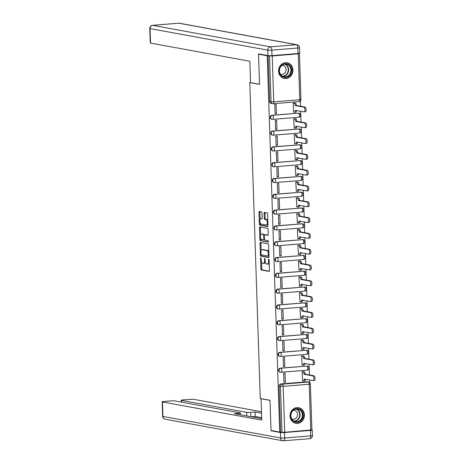 <?xml version="1.0" encoding="UTF-8"?>
<svg xmlns="http://www.w3.org/2000/svg" width="464" height="464" viewBox="0 0 464 464"><rect width="100%" height="100%" fill="white"/><g stroke="black" fill="none" stroke-linecap="round" stroke-linejoin="round"><path stroke-width="0.7" d="M260.791 257.717A0.702 0.296 -94.7 0 0 260.756 257.711A0.702 0.296 -94.7 0 0 260.513 258.355L260.861 268.923A0.998 0.423 -94.7 0 0 261.325 269.996L269.056 271.411A0.998 0.423 -94.7 0 0 269.103 271.411A0.998 0.423 -94.7 0 0 269.451 270.495L269.103 259.927A0.702 0.296 -94.7 0 0 268.778 259.179A0.702 0.296 -94.7 0 0 268.743 259.173A0.702 0.296 -94.7 0 0 268.499 259.817L268.546 261.186A3.202 1.357 -94.7 0 1 267.432 264.126A3.202 1.357 -94.7 0 1 267.276 264.115L266.632 263.999A3.202 1.357 -94.7 0 1 265.153 260.565L265.106 259.196A0.702 0.296 -94.7 0 0 264.782 258.448A0.702 0.296 -94.7 0 0 264.747 258.442A0.702 0.296 -94.7 0 0 264.503 259.086L264.55 260.455A3.202 1.357 -94.7 0 1 263.436 263.395A3.202 1.357 -94.7 0 1 263.285 263.384L262.636 263.268A3.202 1.357 -94.7 0 1 261.157 259.834L261.116 258.465A0.702 0.296 -94.7 0 0 260.791 257.717M290.029 416.075A7.952 7.151 100.4 0 0 295.771 423.307A7.952 7.151 100.4 0 0 304.378 414.903A7.952 7.151 100.4 0 0 298.636 407.67A7.952 7.151 100.4 0 0 290.029 416.075M278.586 71.183A7.952 7.151 100.4 0 0 284.333 78.416A7.952 7.151 100.4 0 0 292.935 70.012A7.952 7.151 100.4 0 0 287.193 62.779A7.952 7.151 100.4 0 0 278.586 71.183M262.015 212.941A0.998 0.423 -94.7 0 0 261.551 211.868L259.382 211.468A0.998 0.423 -94.7 0 0 259.335 211.468A0.998 0.423 -94.7 0 0 258.987 212.384L259.376 224.124A0.998 0.423 -94.7 0 0 259.84 225.197L267.566 226.606A0.998 0.423 -94.7 0 0 267.618 226.612A0.998 0.423 -94.7 0 0 267.966 225.69L267.577 213.956A0.998 0.423 -94.7 0 0 267.113 212.883L264.492 212.402A0.998 0.423 -94.7 0 0 264.445 212.402A0.998 0.423 -94.7 0 0 264.097 213.318L264.265 218.341A0.998 0.423 -94.7 0 0 264.724 219.414L266.023 219.652A2.674 1.137 -94.7 0 1 267.258 222.372A2.674 1.137 -94.7 0 1 266.33 224.982A2.674 1.137 -94.7 0 1 266.203 224.976L261.11 224.042A2.674 1.137 -94.7 0 1 259.881 221.322A2.674 1.137 -94.7 0 1 260.809 218.718A2.674 1.137 -94.7 0 1 260.936 218.724L261.783 218.88A0.998 0.423 -94.7 0 0 261.835 218.88A0.998 0.423 -94.7 0 0 262.183 217.964L262.015 212.941M279.717 432.077L271.011 430.482L270.013 400.287L260.252 398.506L249.777 82.592L259.533 84.373L258.529 54.184L267.235 55.773L279.717 432.077L281.996 432.245L280.471 386.35A2.036 1.833 -79.6 0 1 282.245 384.175L308.276 382.046A2.036 1.833 -79.6 0 1 308.711 382.069L307.354 381.82A2.036 1.833 100.4 0 0 306.919 381.802L308.276 382.046A2.036 0.864 -94.7 0 1 309.215 384.233L283.185 386.361L284.71 432.257L281.996 432.245M260.408 242.399A0.998 0.423 -94.7 0 0 260.362 242.399A0.998 0.423 -94.7 0 0 260.014 243.316L260.403 255.049A0.998 0.423 -94.7 0 0 260.867 256.122L268.592 257.537A0.998 0.423 -94.7 0 0 268.644 257.537A0.998 0.423 -94.7 0 0 268.992 256.621L268.604 244.888A0.998 0.423 -94.7 0 0 268.14 243.815L260.408 242.399M259.886 239.586L259.498 227.853A0.998 0.423 -94.7 0 1 259.846 226.931A0.998 0.423 -94.7 0 1 259.898 226.937L267.624 228.346A0.998 0.423 -94.7 0 1 268.088 229.419L268.256 234.442A0.998 0.423 -94.7 0 1 267.908 235.364A0.998 0.423 -94.7 0 1 267.861 235.358L264.724 234.784A0.998 0.423 -94.7 0 0 264.677 234.784A0.998 0.423 -94.7 0 0 264.329 235.7L264.439 239.035A0.998 0.423 -94.7 0 0 264.898 240.108L268.163 240.706A0.702 0.296 -94.7 0 1 268.488 241.413A0.702 0.296 -94.7 0 1 268.244 242.098A0.702 0.296 -94.7 0 1 268.209 242.098L260.35 240.659A0.998 0.423 -94.7 0 1 259.886 239.586L260.809 239.511L260.774 238.502M309.708 382.562L309.621 379.941M309.459 374.958L309.099 364.136M308.937 359.153L308.577 348.325M308.409 343.348L308.05 332.52M307.887 327.543L307.528 316.715M307.359 311.738L307 300.91M306.837 295.933L306.478 285.105M306.315 280.123L305.956 269.3M305.788 264.318L305.428 253.495M305.266 248.513L304.906 237.684M304.738 232.708L304.378 221.879M304.216 216.903L303.856 206.074M303.694 201.098L303.334 190.269M303.166 185.293L302.806 174.464M302.644 169.482L302.284 158.659M302.116 153.677L301.757 142.854M301.594 137.872L301.235 127.043M301.072 122.067L300.713 111.238M300.544 106.262L300.37 100.984M267.235 55.773L272.223 55.958L298.259 53.83L299.419 53.604L298.683 53.424M258.529 54.184L259.672 54.091M280.639 432.001L279.113 386.1A2.036 1.833 -79.6 0 1 280.888 383.925L306.919 381.802M310.741 430.134L309.215 384.233L310.381 384.006L311.901 429.908L284.71 432.257M303.45 371.693L302.064 371.734L302.65 380.828M285.348 382.243L285.047 373.12L283.666 373.236L283.974 382.353L285.348 382.243L283.956 381.988M284.826 366.432L284.525 357.315L283.144 357.431L283.446 366.548L284.826 366.432L283.434 366.177M302.922 355.888L301.542 355.929L302.128 365.023M284.304 350.627L284.003 341.51L282.622 341.62L282.924 350.743L284.304 350.627L282.912 350.372M302.4 340.083L301.014 340.124L301.6 349.218M283.777 334.822L283.475 325.705L282.095 325.815L282.396 334.933L283.777 334.822L282.385 334.567M301.873 324.278L300.492 324.313L301.078 333.413M283.255 319.017L282.953 309.9L281.573 310.01L281.874 319.128L283.255 319.017L281.863 318.762M301.351 308.473L299.97 308.508L300.55 317.602M282.727 303.212L282.425 294.095L281.045 294.205L281.352 303.323L282.727 303.212L281.335 302.957M300.829 292.668L299.442 292.703L300.028 301.797M282.205 287.407L281.903 278.284L280.523 278.4L280.824 287.518L282.205 287.407L280.813 287.152M300.301 276.857L298.92 276.898L299.506 285.992M281.683 271.602L281.381 262.479L280.001 262.595L280.302 271.713L281.683 271.602L280.291 271.347M299.779 261.052L298.393 261.093L298.978 270.187M281.155 255.792L280.853 246.674L279.473 246.79L279.775 255.908L281.155 255.792L279.763 255.536M299.251 245.247L297.871 245.288L298.456 254.382M280.633 239.987L280.331 230.869L278.951 230.979L279.253 240.103L280.633 239.987L279.241 239.731M298.729 229.442L297.349 229.483L297.929 238.577M280.105 224.182L279.804 215.064L278.423 215.174L278.731 224.292L280.105 224.182L278.713 223.926M298.207 213.637L296.821 213.672L297.407 222.772M279.583 208.377L279.282 199.259L277.901 199.369L278.203 208.487L279.583 208.377L278.191 208.121M297.679 197.832L296.299 197.867L296.885 206.961M279.061 192.572L278.76 183.454L277.379 183.564L277.681 192.682L279.061 192.572L277.669 192.316M297.157 182.027L295.771 182.062L296.357 191.156M278.533 176.767L278.232 167.643L276.851 167.759L277.153 176.877L278.533 176.767L277.141 176.511M296.629 166.216L295.249 166.257L295.835 175.351M278.011 160.962L277.71 151.838L276.329 151.954L276.631 161.072L278.011 160.962L276.619 160.706M296.107 150.411L294.727 150.452L295.307 159.546M277.484 145.151L277.182 136.033L275.802 136.149L276.109 145.267L277.484 145.151L276.092 144.896M295.585 134.606L294.199 134.647L294.785 143.741M276.962 129.346L276.66 120.228L275.28 120.338L275.581 129.462L276.962 129.346L275.57 129.091M295.058 118.801L293.677 118.842L294.263 127.936M276.44 113.541L276.132 104.423L274.758 104.533L275.059 113.651L276.44 113.541L275.048 113.286M294.536 102.996L293.149 103.031L293.735 112.131M271.974 115.229L272.455 115.316A2.036 0.864 85.3 0 1 273.4 117.502A2.036 0.864 85.3 0 1 272.687 119.37A2.036 0.864 85.3 0 1 272.588 119.37A2.036 1.833 -79.6 0 1 272.153 119.347L271.672 119.26A2.036 1.833 100.4 0 1 271.974 115.229L298.485 113.187A2.036 1.833 -79.6 0 1 298.92 113.21L298.439 113.123A2.036 1.833 100.4 0 0 298.004 113.1M272.496 131.034L272.977 131.121A2.036 0.864 85.3 0 1 273.922 133.307A2.036 0.864 85.3 0 1 273.215 135.181A2.036 0.864 85.3 0 1 273.116 135.175A2.036 1.833 -79.6 0 1 272.681 135.152L272.2 135.065A2.036 1.833 100.4 0 1 272.496 131.034L299.013 128.998A2.036 1.833 -79.6 0 1 299.442 129.015L298.961 128.928A2.036 1.833 100.4 0 0 298.532 128.905M273.023 146.839L273.505 146.926A2.036 0.864 85.3 0 1 274.444 149.112A2.036 0.864 85.3 0 1 273.737 150.986A2.036 0.864 85.3 0 1 273.638 150.98A2.036 1.833 -79.6 0 1 273.203 150.957L272.722 150.87A2.036 1.833 100.4 0 1 273.023 146.839L299.535 144.803A2.036 1.833 -79.6 0 1 299.97 144.82L299.489 144.733A2.036 1.833 100.4 0 0 299.054 144.716M273.545 162.644L274.027 162.731A2.036 0.864 85.3 0 1 274.972 164.917A2.036 0.864 85.3 0 1 274.259 166.791A2.036 0.864 85.3 0 1 274.16 166.785A2.036 1.833 -79.6 0 1 273.731 166.762L273.25 166.675A2.036 1.833 100.4 0 1 273.545 162.644L300.057 160.608A2.036 1.833 -79.6 0 1 300.492 160.631L300.011 160.538A2.036 1.833 100.4 0 0 299.576 160.521M274.073 178.449L274.555 178.536A2.036 0.864 85.3 0 1 275.494 180.722A2.036 0.864 85.3 0 1 274.787 182.596A2.036 0.864 85.3 0 1 274.688 182.59A2.036 1.833 -79.6 0 1 274.253 182.567L273.772 182.48A2.036 1.833 100.4 0 1 274.073 178.449L300.585 176.413A2.036 1.833 -79.6 0 1 301.02 176.436L300.539 176.343A2.036 1.833 100.4 0 0 300.104 176.326M274.595 194.254L275.077 194.346A2.036 0.864 85.3 0 1 276.022 196.527A2.036 0.864 85.3 0 1 275.309 198.401A2.036 0.864 85.3 0 1 275.21 198.395A2.036 1.833 -79.6 0 1 274.775 198.377L274.294 198.285A2.036 1.833 100.4 0 1 274.595 194.254L301.107 192.218A2.036 1.833 -79.6 0 1 301.542 192.241L301.061 192.154A2.036 1.833 100.4 0 0 300.626 192.131M275.123 210.059L275.599 210.151A2.036 0.864 85.3 0 1 276.544 212.338A2.036 0.864 85.3 0 1 275.836 214.206A2.036 0.864 85.3 0 1 275.738 214.2A2.036 1.833 -79.6 0 1 275.303 214.182L274.821 214.095A2.036 1.833 100.4 0 1 275.123 210.059L301.635 208.023A2.036 1.833 -79.6 0 1 302.064 208.046L301.583 207.959A2.036 1.833 100.4 0 0 301.153 207.936M275.645 225.869L276.126 225.956A2.036 0.864 85.3 0 1 277.066 228.143A2.036 0.864 85.3 0 1 276.358 230.011A2.036 0.864 85.3 0 1 276.26 230.011A2.036 1.833 -79.6 0 1 275.825 229.987L275.343 229.9A2.036 1.833 100.4 0 1 275.645 225.869L302.157 223.828A2.036 1.833 -79.6 0 1 302.592 223.851L302.11 223.764A2.036 1.833 100.4 0 0 301.675 223.741M276.167 241.674L276.648 241.761A2.036 0.864 85.3 0 1 277.594 243.948A2.036 0.864 85.3 0 1 276.88 245.821A2.036 0.864 85.3 0 1 276.782 245.816A2.036 1.833 -79.6 0 1 276.353 245.792L275.871 245.705A2.036 1.833 100.4 0 1 276.167 241.674L302.679 239.639A2.036 1.833 -79.6 0 1 303.114 239.656L302.632 239.569A2.036 1.833 100.4 0 0 302.197 239.546M276.695 257.479L277.176 257.566A2.036 0.864 85.3 0 1 278.116 259.753A2.036 0.864 85.3 0 1 277.408 261.626A2.036 0.864 85.3 0 1 277.31 261.621A2.036 1.833 -79.6 0 1 276.875 261.597L276.393 261.51A2.036 1.833 100.4 0 1 276.695 257.479L303.207 255.444A2.036 1.833 -79.6 0 1 303.642 255.461L303.16 255.374A2.036 1.833 100.4 0 0 302.725 255.357M277.217 273.284L277.698 273.371A2.036 0.864 85.3 0 1 278.644 275.558A2.036 0.864 85.3 0 1 277.93 277.431A2.036 0.864 85.3 0 1 277.832 277.426A2.036 1.833 -79.6 0 1 277.397 277.402L276.915 277.315A2.036 1.833 100.4 0 1 277.217 273.284L303.729 271.249A2.036 1.833 -79.6 0 1 304.164 271.272L303.682 271.179A2.036 1.833 100.4 0 0 303.247 271.162M277.745 289.089L278.22 289.176A2.036 0.864 85.3 0 1 279.166 291.363A2.036 0.864 85.3 0 1 278.458 293.236A2.036 0.864 85.3 0 1 278.359 293.231A2.036 1.833 -79.6 0 1 277.924 293.207L277.443 293.12A2.036 1.833 100.4 0 1 277.745 289.089L304.256 287.054A2.036 1.833 -79.6 0 1 304.686 287.077L304.204 286.984A2.036 1.833 100.4 0 0 303.775 286.967M278.267 304.894L278.748 304.987A2.036 0.864 85.3 0 1 279.688 307.168A2.036 0.864 85.3 0 1 278.98 309.041A2.036 0.864 85.3 0 1 278.881 309.036A2.036 1.833 -79.6 0 1 278.446 309.018L277.965 308.925A2.036 1.833 100.4 0 1 278.267 304.894L304.778 302.859A2.036 1.833 -79.6 0 1 305.213 302.882L304.732 302.795A2.036 1.833 100.4 0 0 304.297 302.772M278.789 320.699L279.27 320.792A2.036 0.864 85.3 0 1 280.215 322.979A2.036 0.864 85.3 0 1 279.502 324.846A2.036 0.864 85.3 0 1 279.403 324.841A2.036 1.833 -79.6 0 1 278.974 324.823L278.493 324.736A2.036 1.833 100.4 0 1 278.789 320.699L305.3 318.664A2.036 1.833 -79.6 0 1 305.735 318.687L305.254 318.6A2.036 1.833 100.4 0 0 304.819 318.577M279.316 336.51L279.798 336.597A2.036 0.864 85.3 0 1 280.737 338.784A2.036 0.864 85.3 0 1 280.03 340.651A2.036 0.864 85.3 0 1 279.931 340.651A2.036 1.833 -79.6 0 1 279.496 340.628L279.015 340.541A2.036 1.833 100.4 0 1 279.316 336.51L305.828 334.469A2.036 1.833 -79.6 0 1 306.263 334.492L305.782 334.405A2.036 1.833 100.4 0 0 305.347 334.382M279.838 352.315L280.32 352.402A2.036 0.864 85.3 0 1 281.265 354.589A2.036 0.864 85.3 0 1 280.552 356.462A2.036 0.864 85.3 0 1 280.453 356.456A2.036 1.833 -79.6 0 1 280.018 356.433L279.537 356.346A2.036 1.833 100.4 0 1 279.838 352.315L306.35 350.279A2.036 1.833 -79.6 0 1 306.785 350.297L306.304 350.21A2.036 1.833 100.4 0 0 305.869 350.187M280.366 368.12L280.842 368.207A2.036 0.864 85.3 0 1 281.787 370.394A2.036 0.864 85.3 0 1 281.08 372.267A2.036 0.864 85.3 0 1 280.981 372.261A2.036 1.833 -79.6 0 1 280.546 372.238L280.065 372.151A2.036 1.833 100.4 0 1 280.366 368.12L306.878 366.084A2.036 1.833 -79.6 0 1 307.307 366.102L306.826 366.015A2.036 1.833 100.4 0 0 306.397 365.997M249.777 82.592L250.554 82.528M268.157 55.697L269.677 101.599A2.036 1.833 100.4 0 0 271.15 103.455L272.507 103.698A2.036 1.833 -79.6 0 1 271.034 101.848L269.509 55.947M264.202 263.308A3.202 1.357 -94.7 0 0 264.358 263.32A3.202 1.357 -94.7 0 0 265.333 261.969M268.198 264.039A3.202 1.357 -94.7 0 0 268.349 264.051A3.202 1.357 -94.7 0 0 269.207 263.111M261.551 261.957L261.783 268.847A0.998 0.423 -94.7 0 0 262.247 269.92L269.329 271.22M261.319 254.823L261.325 254.974A0.998 0.423 -94.7 0 0 261.783 256.047L268.871 257.346M261.058 242.515A0.998 0.423 -94.7 0 0 260.93 243.24L261.18 250.624M260.965 254.069A0.702 0.296 -94.7 0 0 261.29 254.817L268.076 256.058A0.702 0.296 -94.7 0 0 268.111 256.058A0.702 0.296 -94.7 0 0 268.354 255.42L268.308 253.976A3.202 1.357 -94.7 0 0 266.823 250.543L262.189 249.696A3.202 1.357 -94.7 0 0 262.032 249.684A3.202 1.357 -94.7 0 0 260.919 252.625L260.965 254.069M268.83 251.778A3.202 1.357 -94.7 0 0 267.745 250.467L266.823 250.543M262.804 249.644A3.202 1.357 -94.7 0 1 262.955 249.609A3.202 1.357 -94.7 0 1 263.105 249.62L267.745 250.467M260.658 234.888L260.42 227.778L259.498 227.853M260.542 227.053A0.998 0.423 -94.7 0 0 260.42 227.778M268.134 235.167L265.646 234.709A0.998 0.423 -94.7 0 0 265.594 234.709A0.998 0.423 -94.7 0 0 265.547 234.72M268.43 241.895L260.35 240.659M261.47 234.192A2.674 1.137 -94.7 0 0 261.342 234.187A2.674 1.137 -94.7 0 0 260.42 236.791A2.674 1.137 -94.7 0 0 261.65 239.511L263.442 239.842A0.998 0.423 -94.7 0 0 263.488 239.842A0.998 0.423 -94.7 0 0 263.836 238.925L263.726 235.59A0.998 0.423 -94.7 0 0 263.262 234.517L261.47 234.192L262.392 234.117A2.674 1.137 -94.7 0 0 262.259 234.111A2.674 1.137 -94.7 0 0 262.137 234.134M263.535 239.83L264.358 239.766A0.998 0.423 -94.7 0 0 264.41 239.766A0.998 0.423 -94.7 0 0 264.555 239.685M264.526 234.865A0.998 0.423 -94.7 0 0 264.184 234.442L263.262 234.517M262.392 234.117L264.184 234.442M260.809 239.511A0.998 0.423 -94.7 0 0 261.273 240.584M261.597 218.666A2.674 1.137 -94.7 0 1 261.725 218.643A2.674 1.137 -94.7 0 1 261.858 218.648L262.061 218.683M267.119 224.901A2.674 1.137 -94.7 0 0 267.252 224.907A2.674 1.137 -94.7 0 0 267.919 224.245M267.792 220.533A2.674 1.137 -94.7 0 0 266.945 219.576L266.023 219.652M265.141 212.524A0.998 0.423 -94.7 0 0 265.019 213.243L265.182 218.266A0.998 0.423 -94.7 0 0 265.646 219.339L266.945 219.576M260.263 223.091L260.298 224.048A0.998 0.423 -94.7 0 0 260.756 225.121L267.844 226.415M260.031 211.59A0.998 0.423 -94.7 0 0 259.91 212.309L260.142 219.373M303.16 371.641L304.274 371.844A2.036 0.864 85.3 0 1 305.213 374.03L304.019 374.129A2.036 0.864 -94.7 0 0 303.079 371.942L302.064 371.757M302.366 380.776L303.375 380.961A2.036 0.864 -94.7 0 0 303.473 380.967A2.036 0.864 -94.7 0 0 304.187 379.094L312.927 380.544A2.343 0.992 -94.7 0 0 313.043 380.55A2.343 0.992 -94.7 0 0 313.855 378.264A2.343 0.992 -94.7 0 0 312.777 375.881L304.024 374.28M305.219 374.187L313.971 375.788A2.343 0.992 85.3 0 1 315.05 378.166A2.343 0.992 85.3 0 1 314.238 380.451A2.343 0.992 85.3 0 1 314.128 380.445M305.382 379.163A2.036 0.864 85.3 0 1 304.674 380.869A2.036 0.864 85.3 0 1 304.575 380.863M302.638 355.836L303.752 356.039A2.036 0.864 85.3 0 1 304.691 358.225L303.497 358.324A2.036 0.864 -94.7 0 0 302.551 356.137L301.542 355.952M301.844 364.971L302.853 365.156A2.036 0.864 -94.7 0 0 302.951 365.162A2.036 0.864 -94.7 0 0 303.659 363.289L312.405 364.739A2.343 0.992 -94.7 0 0 312.521 364.745A2.343 0.992 -94.7 0 0 313.328 362.459A2.343 0.992 -94.7 0 0 312.249 360.076L303.502 358.475M304.697 358.376L313.444 359.977A2.343 0.992 85.3 0 1 314.522 362.361A2.343 0.992 85.3 0 1 313.716 364.646A2.343 0.992 85.3 0 1 313.6 364.64M304.86 363.358A2.036 0.864 85.3 0 1 304.146 365.064A2.036 0.864 85.3 0 1 304.048 365.058M302.116 340.031L303.224 340.234A2.036 0.864 85.3 0 1 304.169 342.42L302.969 342.519A2.036 0.864 -94.7 0 0 302.029 340.332L301.02 340.147M301.316 349.166L302.331 349.351A2.036 0.864 -94.7 0 0 302.429 349.357A2.036 0.864 -94.7 0 0 303.137 347.484L311.883 348.934A2.343 0.992 -94.7 0 0 311.994 348.94A2.343 0.992 -94.7 0 0 312.806 346.654A2.343 0.992 -94.7 0 0 311.727 344.271L302.975 342.67M304.169 342.571L312.922 344.172A2.343 0.992 85.3 0 1 314 346.556A2.343 0.992 85.3 0 1 313.188 348.841A2.343 0.992 85.3 0 1 313.078 348.835M304.332 347.553A2.036 0.864 85.3 0 1 303.624 349.259A2.036 0.864 85.3 0 1 303.526 349.253M261.423 398.721L261.046 398.75L261.754 420.129L162.441 401.957L162.922 416.446L280.61 437.975L280.43 432.506L271.022 430.783L270.013 400.391L261.046 398.75M246.79 415.953L246.668 412.328L181.482 400.403L181.54 402.143M246.668 412.328A3.057 0.313 -1.9 0 0 250.74 412.345L250.885 416.701M261.522 413.175L255.067 411.991L250.74 412.345M261.476 411.73L193.993 399.382A3.057 0.313 -1.9 0 0 189.921 399.371L182.932 399.939A3.057 0.313 -1.9 0 0 181.186 400.281A3.057 0.313 -1.9 0 0 181.482 400.403M310.532 430.395L284.502 432.523L284.681 437.993L310.712 435.87L310.532 430.395A3.057 0.313 -1.9 0 0 312.272 430.053A3.057 0.313 -1.9 0 0 311.976 429.931L311.901 429.919M238.728 414.48L238.693 413.331A3.057 0.313 -1.9 0 0 240.433 412.989A3.057 0.313 -1.9 0 0 240.137 412.861L174.951 400.937A3.057 0.313 -1.9 0 0 170.88 400.925L163.891 401.493A3.057 0.313 -1.9 0 0 162.145 401.836A3.057 0.313 -1.9 0 0 162.441 401.957M238.693 413.331L234.366 413.679L261.708 418.685M272.165 430.691L271.022 430.783M280.43 432.506A3.057 0.313 -1.9 0 0 284.502 432.523M261.673 417.635L255.212 416.452L251.262 416.771M255.212 416.452L255.067 411.991M271.997 55.616L298.027 53.488L297.847 48.018L271.817 50.141L271.997 55.616A3.057 0.313 178.1 0 1 267.925 55.599L258.518 53.876L259.527 84.274L250.56 82.633L249.847 61.254L150.539 43.088A3.057 0.313 178.1 0 1 150.243 42.961L149.762 28.472A3.057 0.313 -1.9 0 0 150.058 28.6L150.539 43.088M299.587 47.676A3.057 3.057 0 0 0 297.082 44.77A3.057 2.749 100.4 0 0 296.432 44.735L178.744 23.206L152.714 25.334L270.402 46.864L296.432 44.735A3.057 1.299 -94.7 0 1 297.847 48.018A3.057 0.313 -1.9 0 0 299.587 47.676L299.773 53.145A3.057 0.313 178.1 0 1 298.027 53.488M297.082 422.263A6.879 6.189 -79.6 0 1 290.644 415.935A6.879 6.189 -79.6 0 1 296.624 408.587A6.879 6.189 -79.6 0 1 303.062 414.92A6.879 6.189 -79.6 0 1 297.082 422.263M296.426 409.057A6.368 5.73 100.4 0 0 290.899 415.106A6.368 5.73 100.4 0 0 295.487 421.654A6.368 5.73 100.4 0 0 296.844 421.718A6.368 5.73 100.4 0 0 302.366 415.669A6.368 5.73 100.4 0 0 297.784 409.12A6.368 5.73 100.4 0 0 296.426 409.057M291.786 419.004A4.536 4.083 100.4 0 0 292.627 419.265A4.536 4.083 100.4 0 0 293.59 419.311A4.536 4.083 100.4 0 0 297.523 415.002A4.536 4.083 100.4 0 0 294.257 410.338A4.536 4.083 100.4 0 0 293.381 410.286M294.71 423.023A7.9 7.105 100.4 0 0 295.435 423.197A7.9 7.105 100.4 0 0 297.117 423.278A7.9 7.105 100.4 0 0 303.961 415.779A7.9 7.105 100.4 0 0 298.277 407.659A7.9 7.105 100.4 0 0 297.54 407.566M285.638 77.372A6.879 6.189 -79.6 0 1 279.206 71.044A6.879 6.189 -79.6 0 1 285.186 63.696A6.879 6.189 -79.6 0 1 291.618 70.029A6.879 6.189 -79.6 0 1 285.638 77.372M284.983 64.165A6.368 5.73 100.4 0 0 279.461 70.215A6.368 5.73 100.4 0 0 284.049 76.763A6.368 5.73 100.4 0 0 285.401 76.827A6.368 5.73 100.4 0 0 290.928 70.777A6.368 5.73 100.4 0 0 286.34 64.229A6.368 5.73 100.4 0 0 284.983 64.165M280.349 74.112A4.536 4.083 100.4 0 0 281.184 74.373A4.536 4.083 100.4 0 0 282.147 74.42A4.536 4.083 100.4 0 0 286.079 70.11A4.536 4.083 100.4 0 0 282.814 65.447A4.536 4.083 100.4 0 0 281.938 65.395M283.272 78.132A7.9 7.105 100.4 0 0 283.991 78.306A7.9 7.105 100.4 0 0 285.673 78.387A7.9 7.105 100.4 0 0 292.523 70.888A7.9 7.105 100.4 0 0 286.833 62.768A7.9 7.105 100.4 0 0 286.097 62.675M301.588 324.226L302.702 324.429A2.036 0.864 85.3 0 1 303.642 326.615L302.447 326.714A2.036 0.864 -94.7 0 0 301.507 324.527L300.492 324.342M300.794 333.361L301.803 333.546A2.036 0.864 -94.7 0 0 301.902 333.546A2.036 0.864 -94.7 0 0 302.609 331.679L311.356 333.129A2.343 0.992 -94.7 0 0 311.472 333.135A2.343 0.992 -94.7 0 0 312.278 330.849A2.343 0.992 -94.7 0 0 311.205 328.466L302.453 326.865M303.647 326.766L312.4 328.367A2.343 0.992 85.3 0 1 313.473 330.751A2.343 0.992 85.3 0 1 312.666 333.036A2.343 0.992 85.3 0 1 312.55 333.03M303.81 331.743A2.036 0.864 85.3 0 1 303.096 333.454A2.036 0.864 85.3 0 1 302.998 333.448M301.066 308.421L302.174 308.624A2.036 0.864 85.3 0 1 303.12 310.81L301.925 310.909A2.036 0.864 -94.7 0 0 300.979 308.722L299.97 308.537M300.266 317.55L301.281 317.736A2.036 0.864 -94.7 0 0 301.38 317.741A2.036 0.864 -94.7 0 0 302.087 315.874L310.834 317.318A2.343 0.992 -94.7 0 0 310.944 317.324A2.343 0.992 -94.7 0 0 311.756 315.044A2.343 0.992 -94.7 0 0 310.677 312.661L301.931 311.06M303.125 310.961L311.872 312.562A2.343 0.992 85.3 0 1 312.951 314.946A2.343 0.992 85.3 0 1 312.139 317.231A2.343 0.992 85.3 0 1 312.028 317.225M303.288 315.938A2.036 0.864 85.3 0 1 302.574 317.643A2.036 0.864 85.3 0 1 302.476 317.643M300.539 292.616L301.652 292.819A2.036 0.864 85.3 0 1 302.592 295.005L301.397 295.098A2.036 0.864 -94.7 0 0 300.457 292.912L299.442 292.732M299.744 301.745L300.753 301.931A2.036 0.864 -94.7 0 0 300.852 301.936A2.036 0.864 -94.7 0 0 301.565 300.063L310.306 301.513A2.343 0.992 -94.7 0 0 310.422 301.519A2.343 0.992 -94.7 0 0 311.228 299.234A2.343 0.992 -94.7 0 0 310.155 296.856L301.403 295.255M302.598 295.156L311.35 296.757A2.343 0.992 85.3 0 1 312.429 299.141A2.343 0.992 85.3 0 1 311.617 301.42A2.343 0.992 85.3 0 1 311.506 301.414M302.76 300.133A2.036 0.864 85.3 0 1 302.052 301.838A2.036 0.864 85.3 0 1 301.954 301.832M300.017 276.805L301.13 277.014A2.036 0.864 85.3 0 1 302.07 279.2L300.875 279.293A2.036 0.864 -94.7 0 0 299.93 277.107L298.92 276.921M299.222 285.94L300.231 286.126A2.036 0.864 -94.7 0 0 300.33 286.131A2.036 0.864 -94.7 0 0 301.037 284.258L309.784 285.708A2.343 0.992 -94.7 0 0 309.9 285.714A2.343 0.992 -94.7 0 0 310.706 283.429A2.343 0.992 -94.7 0 0 309.627 281.051L300.881 279.45M302.076 279.351L310.822 280.952A2.343 0.992 85.3 0 1 311.901 283.33A2.343 0.992 85.3 0 1 311.095 285.615A2.343 0.992 85.3 0 1 310.979 285.609M302.238 284.328A2.036 0.864 85.3 0 1 301.525 286.033A2.036 0.864 85.3 0 1 301.426 286.027M299.495 261L300.602 261.203A2.036 0.864 85.3 0 1 301.548 263.39L300.347 263.488A2.036 0.864 -94.7 0 0 299.408 261.302L298.398 261.116M298.694 270.135L299.709 270.321A2.036 0.864 -94.7 0 0 299.808 270.326A2.036 0.864 -94.7 0 0 300.515 268.453L309.262 269.903A2.343 0.992 -94.7 0 0 309.372 269.909A2.343 0.992 -94.7 0 0 310.184 267.624A2.343 0.992 -94.7 0 0 309.105 265.24L300.353 263.639M301.548 263.546L310.3 265.147A2.343 0.992 85.3 0 1 311.379 267.525A2.343 0.992 85.3 0 1 310.567 269.81A2.343 0.992 85.3 0 1 310.457 269.804M301.71 268.523A2.036 0.864 85.3 0 1 301.003 270.228A2.036 0.864 85.3 0 1 300.904 270.222M298.967 245.195L300.08 245.398A2.036 0.864 85.3 0 1 301.02 247.585L299.825 247.683A2.036 0.864 -94.7 0 0 298.886 245.497L297.871 245.311M298.172 254.33L299.181 254.516A2.036 0.864 -94.7 0 0 299.28 254.521A2.036 0.864 -94.7 0 0 299.988 252.648L308.734 254.098A2.343 0.992 -94.7 0 0 308.85 254.104A2.343 0.992 -94.7 0 0 309.656 251.819A2.343 0.992 -94.7 0 0 308.583 249.435L299.831 247.834M301.026 247.735L309.778 249.336A2.343 0.992 85.3 0 1 310.851 251.72A2.343 0.992 85.3 0 1 310.045 254.005A2.343 0.992 85.3 0 1 309.929 253.999M301.188 252.718A2.036 0.864 85.3 0 1 300.475 254.423A2.036 0.864 85.3 0 1 300.376 254.417M298.445 229.39L299.553 229.593A2.036 0.864 85.3 0 1 300.498 231.78L299.303 231.878A2.036 0.864 -94.7 0 0 298.358 229.692L297.349 229.506M297.644 238.525L298.659 238.711A2.036 0.864 -94.7 0 0 298.758 238.716A2.036 0.864 -94.7 0 0 299.466 236.843L308.212 238.293A2.343 0.992 -94.7 0 0 308.322 238.299A2.343 0.992 -94.7 0 0 309.134 236.014A2.343 0.992 -94.7 0 0 308.055 233.63L299.309 232.029M300.504 231.93L309.25 233.531A2.343 0.992 85.3 0 1 310.329 235.915A2.343 0.992 85.3 0 1 309.517 238.2A2.343 0.992 85.3 0 1 309.407 238.194M300.666 236.913A2.036 0.864 85.3 0 1 299.953 238.618A2.036 0.864 85.3 0 1 299.854 238.612M297.917 213.585L299.031 213.788A2.036 0.864 85.3 0 1 299.97 215.975L298.775 216.073A2.036 0.864 -94.7 0 0 297.836 213.887L296.821 213.701M297.122 222.72L298.132 222.906A2.036 0.864 -94.7 0 0 298.23 222.906A2.036 0.864 -94.7 0 0 298.944 221.038L307.684 222.488A2.343 0.992 -94.7 0 0 307.8 222.494A2.343 0.992 -94.7 0 0 308.606 220.209A2.343 0.992 -94.7 0 0 307.533 217.825L298.781 216.224M299.976 216.125L308.728 217.726A2.343 0.992 85.3 0 1 309.807 220.11A2.343 0.992 85.3 0 1 308.995 222.395A2.343 0.992 85.3 0 1 308.885 222.389M300.138 221.102A2.036 0.864 85.3 0 1 299.431 222.813A2.036 0.864 85.3 0 1 299.332 222.807M297.395 197.78L298.509 197.983A2.036 0.864 85.3 0 1 299.448 200.17L298.253 200.268A2.036 0.864 -94.7 0 0 297.308 198.082L296.299 197.896M296.6 206.909L297.61 207.095A2.036 0.864 -94.7 0 0 297.708 207.101A2.036 0.864 -94.7 0 0 298.416 205.233L307.162 206.677A2.343 0.992 -94.7 0 0 307.278 206.683A2.343 0.992 -94.7 0 0 308.084 204.404A2.343 0.992 -94.7 0 0 307.006 202.02L298.259 200.419M299.454 200.32L308.2 201.921A2.343 0.992 85.3 0 1 309.279 204.305A2.343 0.992 85.3 0 1 308.473 206.59A2.343 0.992 85.3 0 1 308.357 206.584M299.616 205.297A2.036 0.864 85.3 0 1 298.903 207.002A2.036 0.864 85.3 0 1 298.804 207.002M296.873 181.975L297.981 182.178A2.036 0.864 85.3 0 1 298.926 184.365L297.726 184.457A2.036 0.864 -94.7 0 0 296.786 182.277L295.777 182.091M296.073 191.104L297.088 191.29A2.036 0.864 -94.7 0 0 297.186 191.296A2.036 0.864 -94.7 0 0 297.894 189.422L306.64 190.872A2.343 0.992 -94.7 0 0 306.75 190.878A2.343 0.992 -94.7 0 0 307.562 188.593A2.343 0.992 -94.7 0 0 306.484 186.215L297.731 184.614M298.926 184.515L307.678 186.116A2.343 0.992 85.3 0 1 308.757 188.5A2.343 0.992 85.3 0 1 307.945 190.779A2.343 0.992 85.3 0 1 307.835 190.774M299.089 189.492A2.036 0.864 85.3 0 1 298.381 191.197A2.036 0.864 85.3 0 1 298.282 191.191M296.345 166.164L297.459 166.373A2.036 0.864 85.3 0 1 298.398 168.56L297.204 168.652A2.036 0.864 -94.7 0 0 296.264 166.466L295.249 166.28M295.551 175.299L296.56 175.485A2.036 0.864 -94.7 0 0 296.658 175.491A2.036 0.864 -94.7 0 0 297.366 173.617L306.112 175.067A2.343 0.992 -94.7 0 0 306.228 175.073A2.343 0.992 -94.7 0 0 307.035 172.788A2.343 0.992 -94.7 0 0 305.956 170.41L297.209 168.809M298.404 168.71L307.156 170.311A2.343 0.992 85.3 0 1 308.229 172.689A2.343 0.992 85.3 0 1 307.423 174.974A2.343 0.992 85.3 0 1 307.307 174.969M298.567 173.687A2.036 0.864 85.3 0 1 297.853 175.392A2.036 0.864 85.3 0 1 297.755 175.386M295.823 150.359L296.931 150.562A2.036 0.864 85.3 0 1 297.876 152.749L296.682 152.847A2.036 0.864 -94.7 0 0 295.736 150.661L294.727 150.475M295.023 159.494L296.038 159.68A2.036 0.864 -94.7 0 0 296.136 159.686A2.036 0.864 -94.7 0 0 296.844 157.812L305.59 159.262A2.343 0.992 -94.7 0 0 305.701 159.268A2.343 0.992 -94.7 0 0 306.513 156.983A2.343 0.992 -94.7 0 0 305.434 154.599L296.682 152.998M297.882 152.905L306.629 154.506A2.343 0.992 85.3 0 1 307.707 156.884A2.343 0.992 85.3 0 1 306.895 159.169A2.343 0.992 85.3 0 1 306.785 159.164M298.045 157.882A2.036 0.864 85.3 0 1 297.331 159.587A2.036 0.864 85.3 0 1 297.233 159.581M295.295 134.554L296.409 134.757A2.036 0.864 85.3 0 1 297.349 136.944L296.154 137.042A2.036 0.864 -94.7 0 0 295.214 134.856L294.199 134.67M294.501 143.689L295.51 143.875A2.036 0.864 -94.7 0 0 295.609 143.881A2.036 0.864 -94.7 0 0 296.322 142.007L305.063 143.457A2.343 0.992 -94.7 0 0 305.179 143.463A2.343 0.992 -94.7 0 0 305.985 141.178A2.343 0.992 -94.7 0 0 304.912 138.794L296.16 137.193M297.354 137.095L306.107 138.695A2.343 0.992 85.3 0 1 307.185 141.079A2.343 0.992 85.3 0 1 306.373 143.364A2.343 0.992 85.3 0 1 306.263 143.359M297.517 142.077A2.036 0.864 85.3 0 1 296.809 143.782A2.036 0.864 85.3 0 1 296.711 143.776M294.773 118.749L295.887 118.952A2.036 0.864 85.3 0 1 296.827 121.139L295.632 121.237A2.036 0.864 -94.7 0 0 294.686 119.051L293.677 118.865M293.979 127.884L294.988 128.07A2.036 0.864 -94.7 0 0 295.087 128.076A2.036 0.864 -94.7 0 0 295.794 126.202L304.541 127.652A2.343 0.992 -94.7 0 0 304.651 127.658A2.343 0.992 -94.7 0 0 305.463 125.373A2.343 0.992 -94.7 0 0 304.384 122.989L295.638 121.388M296.832 121.29L305.579 122.89A2.343 0.992 85.3 0 1 306.658 125.274A2.343 0.992 85.3 0 1 305.851 127.559A2.343 0.992 85.3 0 1 305.735 127.554M296.995 126.272A2.036 0.864 85.3 0 1 296.281 127.977A2.036 0.864 85.3 0 1 296.183 127.971M294.251 102.944L295.359 103.147A2.036 0.864 85.3 0 1 296.305 105.334L295.104 105.432A2.036 0.864 -94.7 0 0 294.164 103.246L293.155 103.06M293.451 112.079L294.466 112.265A2.036 0.864 -94.7 0 0 294.565 112.265A2.036 0.864 -94.7 0 0 295.272 110.397L304.019 111.847A2.343 0.992 -94.7 0 0 304.129 111.853A2.343 0.992 -94.7 0 0 304.941 109.568A2.343 0.992 -94.7 0 0 303.862 107.184L295.11 105.583M296.305 105.485L305.057 107.085A2.343 0.992 85.3 0 1 306.136 109.469A2.343 0.992 85.3 0 1 305.324 111.754A2.343 0.992 85.3 0 1 305.213 111.749M296.467 110.461A2.036 0.864 85.3 0 1 295.759 112.172A2.036 0.864 85.3 0 1 295.661 112.166M261.099 258.309L260.513 258.355M269.085 259.77L268.499 259.817M265.095 259.04L264.503 259.086M272.223 55.958L273.748 101.854L299.779 99.731L298.259 53.83M280.888 383.925L282.245 384.175A2.036 0.864 -94.7 0 1 283.185 386.361L279.113 386.1M298.619 117.241A2.036 0.864 -94.7 0 0 298.717 117.247L272.687 119.37A2.036 2.036 0 0 1 272.153 119.347A2.036 1.833 -79.6 0 1 272.455 115.316L298.485 113.187A2.036 0.864 85.3 0 1 299.431 115.374A2.036 0.864 -94.7 0 1 298.717 117.247A2.036 2.036 0 0 0 298.92 113.21M299.147 133.046A2.036 0.864 -94.7 0 0 299.245 133.052L273.215 135.181A2.036 2.036 0 0 1 272.681 135.152A2.036 1.833 -79.6 0 1 272.977 131.121L299.013 128.998A2.036 0.864 85.3 0 1 299.953 131.184A2.036 0.864 -94.7 0 1 299.245 133.052A2.036 2.036 0 0 0 299.442 129.015M299.669 148.851A2.036 0.864 -94.7 0 0 299.767 148.857L273.737 150.986A2.036 2.036 0 0 1 273.203 150.957A2.036 1.833 -79.6 0 1 273.505 146.926L299.535 144.803A2.036 0.864 85.3 0 1 300.475 146.989A2.036 0.864 -94.7 0 1 299.767 148.857A2.036 2.036 0 0 0 299.97 144.82M300.196 164.662A2.036 0.864 -94.7 0 0 300.295 164.662L274.259 166.791A2.036 2.036 0 0 1 273.731 166.762A2.036 1.833 -79.6 0 1 274.027 162.731L300.057 160.608A2.036 0.864 85.3 0 1 301.003 162.794A2.036 0.864 -94.7 0 1 300.295 164.662A2.036 2.036 0 0 0 300.492 160.631M300.718 180.467A2.036 0.864 -94.7 0 0 300.817 180.473L274.787 182.596A2.036 2.036 0 0 1 274.253 182.567A2.036 1.833 -79.6 0 1 274.555 178.536L300.585 176.413A2.036 0.864 85.3 0 1 301.525 178.599A2.036 0.864 -94.7 0 1 300.817 180.473A2.036 2.036 0 0 0 301.02 176.436M301.24 196.272A2.036 0.864 -94.7 0 0 301.339 196.278L275.309 198.401A2.036 2.036 0 0 1 274.775 198.377A2.036 1.833 -79.6 0 1 275.077 194.346L301.107 192.218A2.036 0.864 85.3 0 1 302.052 194.404A2.036 0.864 -94.7 0 1 301.339 196.278A2.036 2.036 0 0 0 301.542 192.241M301.768 212.077A2.036 0.864 -94.7 0 0 301.867 212.083L275.836 214.206A2.036 2.036 0 0 1 275.303 214.182A2.036 1.833 -79.6 0 1 275.599 210.151L301.635 208.023A2.036 0.864 85.3 0 1 302.574 210.209A2.036 0.864 -94.7 0 1 301.867 212.083A2.036 2.036 0 0 0 302.064 208.046M302.29 227.882A2.036 0.864 -94.7 0 0 302.389 227.888L276.358 230.011A2.036 2.036 0 0 1 275.825 229.987A2.036 1.833 -79.6 0 1 276.126 225.956L302.157 223.828A2.036 0.864 85.3 0 1 303.096 226.014A2.036 0.864 -94.7 0 1 302.389 227.888A2.036 2.036 0 0 0 302.592 223.851M302.818 243.687A2.036 0.864 -94.7 0 0 302.917 243.693L276.88 245.821A2.036 2.036 0 0 1 276.353 245.792A2.036 1.833 -79.6 0 1 276.648 241.761L302.679 239.639A2.036 0.864 85.3 0 1 303.624 241.825A2.036 0.864 -94.7 0 1 302.917 243.693A2.036 2.036 0 0 0 303.114 239.656M303.34 259.492A2.036 0.864 -94.7 0 0 303.439 259.498L277.408 261.626A2.036 2.036 0 0 1 276.875 261.597A2.036 1.833 -79.6 0 1 277.176 257.566L303.207 255.444A2.036 0.864 85.3 0 1 304.146 257.63A2.036 0.864 -94.7 0 1 303.439 259.498A2.036 2.036 0 0 0 303.642 255.461M303.862 275.303A2.036 0.864 -94.7 0 0 303.961 275.303L277.93 277.431A2.036 2.036 0 0 1 277.397 277.402A2.036 1.833 -79.6 0 1 277.698 273.371L303.729 271.249A2.036 0.864 85.3 0 1 304.674 273.435A2.036 0.864 -94.7 0 1 303.961 275.303A2.036 2.036 0 0 0 304.164 271.272M304.39 291.108A2.036 0.864 -94.7 0 0 304.488 291.114L278.458 293.236A2.036 2.036 0 0 1 277.924 293.207A2.036 1.833 -79.6 0 1 278.22 289.176L304.256 287.054A2.036 0.864 85.3 0 1 305.196 289.24A2.036 0.864 -94.7 0 1 304.488 291.114A2.036 2.036 0 0 0 304.686 287.077M304.912 306.913A2.036 0.864 -94.7 0 0 305.01 306.919L278.98 309.041A2.036 2.036 0 0 1 278.446 309.018A2.036 1.833 -79.6 0 1 278.748 304.987L304.778 302.859A2.036 0.864 85.3 0 1 305.718 305.045A2.036 0.864 -94.7 0 1 305.01 306.919A2.036 2.036 0 0 0 305.213 302.882M305.44 322.718A2.036 0.864 -94.7 0 0 305.538 322.724L279.502 324.846A2.036 2.036 0 0 1 278.974 324.823A2.036 1.833 -79.6 0 1 279.27 320.792L305.3 318.664A2.036 0.864 85.3 0 1 306.246 320.85A2.036 0.864 -94.7 0 1 305.538 322.724A2.036 2.036 0 0 0 305.735 318.687M305.962 338.523A2.036 0.864 -94.7 0 0 306.06 338.529L280.03 340.651A2.036 2.036 0 0 1 279.496 340.628A2.036 1.833 -79.6 0 1 279.798 336.597L305.828 334.469A2.036 0.864 85.3 0 1 306.768 336.655A2.036 0.864 -94.7 0 1 306.06 338.529A2.036 2.036 0 0 0 306.263 334.492M306.484 354.328A2.036 0.864 -94.7 0 0 306.582 354.334L280.552 356.462A2.036 2.036 0 0 1 280.018 356.433A2.036 1.833 -79.6 0 1 280.32 352.402L306.35 350.279A2.036 0.864 85.3 0 1 307.296 352.466A2.036 0.864 -94.7 0 1 306.582 354.334A2.036 2.036 0 0 0 306.785 350.297M307.011 370.133A2.036 0.864 -94.7 0 0 307.11 370.139L281.08 372.267A2.036 2.036 0 0 1 280.546 372.238A2.036 1.833 -79.6 0 1 280.842 368.207L306.878 366.084A2.036 0.864 85.3 0 1 307.818 368.271A2.036 0.864 -94.7 0 1 307.11 370.139A2.036 2.036 0 0 0 307.307 366.102M269.677 101.599L273.748 101.854A2.036 0.864 85.3 0 1 273.041 103.727A2.036 0.864 85.3 0 1 272.942 103.721A2.036 1.833 -79.6 0 1 272.507 103.698A2.036 2.036 0 0 0 273.041 103.727L299.071 101.599A2.036 0.864 85.3 0 1 298.973 101.599M300.939 99.505L299.779 99.731A2.036 0.864 85.3 0 1 299.071 101.599A2.036 2.036 0 0 0 300.939 99.505L299.419 53.604M265.147 260.408L264.55 260.455M269.143 261.139L268.546 261.186M262.247 269.92L261.325 269.996M261.783 268.847L260.861 268.923M261.783 256.047L260.867 256.122M261.325 254.974L260.403 255.049M260.93 243.24L260.014 243.316M268.952 255.368L268.354 255.42M268.9 253.924L268.308 253.976M263.105 249.62L262.189 249.696M265.646 234.709L264.724 234.784M264.434 238.873L263.836 238.925M264.329 235.544L263.726 235.59M261.858 218.648L260.936 218.724M265.646 219.339L264.724 219.414M265.182 218.266L264.265 218.341M265.019 213.243L264.097 213.318M260.756 225.121L259.84 225.197M260.298 224.048L259.376 224.124M259.91 212.309L258.987 212.384M305.213 374.03L304.019 374.129M304.274 371.844L303.079 371.942M304.755 379.047L304.187 379.094M313.971 375.788L312.777 375.881M304.691 358.225L303.497 358.324M303.752 356.039L302.551 356.137M304.233 363.242L303.659 363.289M313.444 359.977L312.249 360.076M304.169 342.42L302.969 342.519M303.224 340.234L302.029 340.332M303.705 347.437L303.137 347.484M312.922 344.172L311.727 344.271M162.626 416.324A3.057 3.057 0 0 0 165.132 419.23A3.057 2.749 100.4 0 1 162.922 416.446A3.057 0.313 178.1 0 1 162.626 416.324L162.145 401.836M312.458 435.528A3.057 0.313 178.1 0 1 310.712 435.87A3.057 1.299 -94.7 0 1 309.65 438.677A3.057 3.057 0 0 0 312.458 435.528L312.272 430.053M280.61 437.975A3.057 2.749 100.4 0 0 282.82 440.759A3.057 2.749 100.4 0 0 283.469 440.794A3.057 1.299 85.3 0 0 283.62 440.8A3.057 1.299 85.3 0 0 284.681 437.993A3.057 0.313 178.1 0 1 280.61 437.975M309.5 438.666A3.057 1.299 -94.7 0 0 309.65 438.677L283.62 440.8A3.057 3.057 0 0 1 282.82 440.759L165.132 419.23M267.925 55.599L267.745 50.129L150.058 28.6A3.057 2.749 100.4 0 1 152.714 25.334A3.057 1.299 -94.7 0 0 152.569 25.323L178.599 23.2A3.057 1.299 85.3 0 1 178.744 23.206A3.057 2.749 100.4 0 1 179.4 23.241A3.057 3.057 0 0 0 178.599 23.2A3.057 1.299 85.3 0 0 178.454 23.229M267.745 50.129A3.057 0.313 -1.9 0 0 271.817 50.141A3.057 1.299 85.3 0 0 270.402 46.864A3.057 2.749 100.4 0 0 267.745 50.129M296.618 409.039A6.368 5.73 -79.6 0 1 300.011 415.895A6.368 5.73 -79.6 0 1 294.565 421.3A6.368 5.73 -79.6 0 1 294.373 421.312M293.88 421.068A6.16 5.545 100.4 0 0 294.344 421.057A6.16 5.545 100.4 0 0 299.634 415.674A6.16 5.545 100.4 0 0 296.073 409.097M285.174 64.148A6.368 5.73 -79.6 0 1 288.567 71.004A6.368 5.73 -79.6 0 1 283.121 76.409A6.368 5.73 -79.6 0 1 282.93 76.421M282.437 76.177A6.16 5.545 100.4 0 0 282.901 76.166A6.16 5.545 100.4 0 0 288.19 70.783A6.16 5.545 100.4 0 0 284.629 64.206M303.642 326.615L302.447 326.714M302.702 324.429L301.507 324.527M303.183 331.632L302.609 331.679M312.4 328.367L311.205 328.466M303.12 310.81L301.925 310.909M302.174 308.624L300.979 308.722M302.656 315.827L302.087 315.874M311.872 312.562L310.677 312.661M302.592 295.005L301.397 295.098M301.652 292.819L300.457 292.912M302.134 300.017L301.565 300.063M311.35 296.757L310.155 296.856M302.07 279.2L300.875 279.293M301.13 277.014L299.93 277.107M301.612 284.212L301.037 284.258M310.822 280.952L309.627 281.051M301.548 263.39L300.347 263.488M300.602 261.203L299.408 261.302M301.084 268.407L300.515 268.453M310.3 265.147L309.105 265.24M301.02 247.585L299.825 247.683M300.08 245.398L298.886 245.497M300.562 252.602L299.988 252.648M309.778 249.336L308.583 249.435M300.498 231.78L299.303 231.878M299.553 229.593L298.358 229.692M300.034 236.797L299.466 236.843M309.25 233.531L308.055 233.63M299.97 215.975L298.775 216.073M299.031 213.788L297.836 213.887M299.512 220.992L298.944 221.038M308.728 217.726L307.533 217.825M299.448 200.17L298.253 200.268M298.509 197.983L297.308 198.082M298.99 205.187L298.416 205.233M308.2 201.921L307.006 202.02M298.926 184.365L297.726 184.457M297.981 182.178L296.786 182.277M298.462 189.376L297.894 189.422M307.678 186.116L306.484 186.215M298.398 168.56L297.204 168.652M297.459 166.373L296.264 166.466M297.94 173.571L297.366 173.617M307.156 170.311L305.956 170.41M297.876 152.749L296.682 152.847M296.931 150.562L295.736 150.661M297.412 157.766L296.844 157.812M306.629 154.506L305.434 154.599M297.349 136.944L296.154 137.042M296.409 134.757L295.214 134.856M296.89 141.961L296.322 142.007M306.107 138.695L304.912 138.794M296.827 121.139L295.632 121.237M295.887 118.952L294.686 119.051M296.368 126.156L295.794 126.202M305.579 122.89L304.384 122.989M296.305 105.334L295.104 105.432M295.359 103.147L294.164 103.246M295.841 110.351L295.272 110.397M305.057 107.085L303.862 107.184M310.381 384.006A2.036 2.036 0 0 0 308.711 382.069M264.358 263.32L263.436 263.395M268.349 264.051L267.432 264.126M262.955 249.609L262.032 249.684M265.594 234.709L264.677 234.784M262.259 234.111L261.342 234.187M264.41 239.766L263.488 239.842M261.725 218.643L260.809 218.718M267.252 224.907L266.33 224.982M304.674 380.869L303.473 380.967M314.238 380.451L313.043 380.55M304.146 365.064L302.951 365.162M313.716 364.646L312.521 364.745M303.624 349.259L302.429 349.357M313.188 348.841L311.994 348.94M240.433 412.989L240.497 414.804M181.186 400.281L181.25 402.091M152.569 25.323A3.057 3.057 0 0 0 149.762 28.472M297.082 44.77L179.4 23.241M298.277 407.659L297.83 407.578M295.435 423.197L294.988 423.116M286.833 62.768L286.387 62.686M283.991 78.306L283.545 78.225M303.096 333.454L301.902 333.546M312.666 333.036L311.472 333.135M302.574 317.643L301.38 317.741M312.139 317.231L310.944 317.324M302.052 301.838L300.852 301.936M311.617 301.42L310.422 301.519M301.525 286.033L300.33 286.131M311.095 285.615L309.9 285.714M301.003 270.228L299.808 270.326M310.567 269.81L309.372 269.909M300.475 254.423L299.28 254.521M310.045 254.005L308.85 254.104M299.953 238.618L298.758 238.716M309.517 238.2L308.322 238.299M299.431 222.813L298.23 222.906M308.995 222.395L307.8 222.494M298.903 207.002L297.708 207.101M308.473 206.59L307.278 206.683M298.381 191.197L297.186 191.296M307.945 190.779L306.75 190.878M297.853 175.392L296.658 175.491M307.423 174.974L306.228 175.073M297.331 159.587L296.136 159.686M306.895 159.169L305.701 159.268M296.809 143.782L295.609 143.881M306.373 143.364L305.179 143.463M296.281 127.977L295.087 128.076M305.851 127.559L304.651 127.658M295.759 112.172L294.565 112.265M305.324 111.754L304.129 111.853"/></g></svg>
